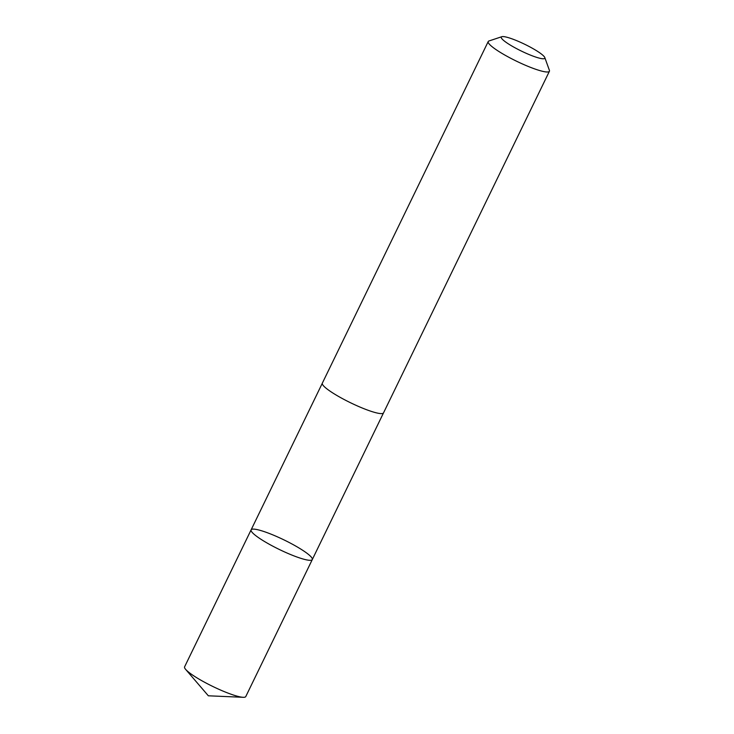 <?xml version="1.0" encoding="UTF-8"?>
<svg xmlns="http://www.w3.org/2000/svg" width="734" height="734" viewBox="0 0 734 734"><rect width="100%" height="100%" fill="white"/><g stroke="black" fill="none" stroke-linecap="round" stroke-linejoin="round"><path stroke-width="1.1" d="M252.487 532.746A34.003 5.321 -154.1 0 1 251.111 529.856A34.003 5.321 -154.1 0 1 284.03 539.921A34.003 5.321 -154.1 0 1 312.289 559.565A34.003 5.321 -154.1 0 1 285.278 552.252A34.003 5.321 -154.1 0 1 252.487 532.746A34.003 5.321 -154.1 0 1 251.111 529.856L184.592 666.848A34.012 5.321 25.9 0 0 185.619 669.353A34.012 5.321 25.9 0 0 185.959 669.729A34.012 5.321 25.9 0 0 213.447 686.776A34.012 5.321 25.9 0 0 243.165 697.3A34.012 5.321 25.9 0 0 245.78 696.557L312.289 559.565A34.003 5.321 -154.1 0 1 285.278 552.252A34.003 5.321 -154.1 0 1 252.487 532.746M501.827 36.7L488.982 40.966A34.012 5.321 25.9 0 0 488.22 41.544L322.345 383.148A34.012 5.321 25.9 0 0 350.613 402.792A34.012 5.321 25.9 0 0 383.533 412.866L549.408 71.253A34.012 5.321 25.9 0 0 549.39 70.308L544.802 57.564A24.194 3.78 25.9 0 0 543.839 56.188A24.194 3.78 25.9 0 0 522.241 43.095A24.194 3.78 25.9 0 0 501.827 36.7A24.194 3.78 25.9 0 0 521.397 51.077A24.194 3.78 25.9 0 0 544.802 57.564M488.22 41.544A34.012 5.321 25.9 0 0 516.488 61.179A34.012 5.321 25.9 0 0 549.408 71.253M185.619 669.353L208.346 695.795L243.165 697.3M322.299 383.276L251.111 529.856M383.469 412.976L312.289 559.565"/></g></svg>
